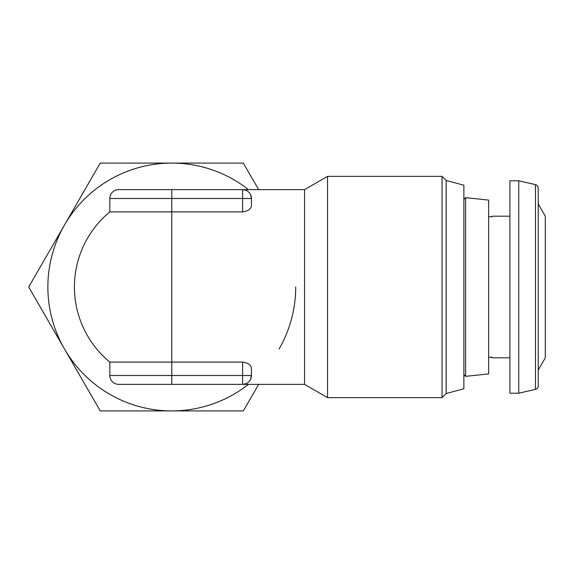 <?xml version="1.0" encoding="UTF-8"?>
<svg xmlns="http://www.w3.org/2000/svg" width="574" height="574" viewBox="0 0 574 574"><rect width="100%" height="100%" fill="white"/><g stroke="black" fill="none" stroke-linecap="round" stroke-linejoin="round"><path stroke-width="0.86" d="M538.218 188.1L538.218 385.9L538.218 370.072L545.3 357.81L545.3 216.19L538.218 203.928L538.218 188.1A3.537 3.537 0 0 0 535.477 184.649L518.745 180.788L518.745 393.212L509.899 393.212L509.899 180.788L518.745 180.788M538.218 385.9A3.537 3.537 0 0 1 535.477 389.351L518.745 393.212M492.191 216.19L492.191 216.75L492.191 216.19L509.899 216.19M492.191 357.81L492.191 357.25L492.191 357.81L509.899 357.81M463.871 199.372L465.586 197.657L488.653 200.082L488.653 373.918L465.586 376.343L465.586 197.657M463.871 374.628L465.586 376.343M446.17 393.527L463.871 388.785L463.871 185.215L446.17 180.473L442.059 176.362L442.059 397.639L446.17 393.527L446.17 180.473M109.828 362.101L109.828 375.511L251.448 375.511L251.448 368.601C251.297 365.136 248.348 362.969 242.594 362.101L109.828 362.101A97.365 97.365 0 0 1 109.828 211.899L242.594 211.899C248.341 211.038 251.29 208.871 251.448 205.399L251.448 198.489L242.594 198.489L242.594 211.899M245.643 190.181L242.594 189.635L242.594 198.489L171.784 198.489L171.784 189.635L118.682 189.635L304.55 189.635L304.55 384.365L327.546 397.639L442.059 397.639M304.55 189.635L327.546 176.362L327.546 397.639M245.643 383.819L242.594 384.365A8.854 8.854 0 0 0 251.448 375.511L250.537 379.421M250.537 194.579L251.448 198.489A8.854 8.854 0 0 0 242.594 189.635M242.594 362.101L242.594 384.365L171.784 384.365L171.784 198.489L109.828 198.489A8.854 8.854 0 0 1 118.682 189.635A8.854 8.854 0 0 0 109.828 198.489L109.828 211.899A97.365 97.365 0 0 0 74.426 287M171.784 384.365L118.682 384.365L171.784 384.365M109.828 375.511A8.854 8.854 0 0 0 118.682 384.365A8.854 8.854 0 0 1 109.828 375.511M538.218 203.928L538.218 370.072M492.191 216.75L488.653 216.75M488.653 357.25L492.191 357.25M258.659 189.635L243.326 163.088L100.242 163.088L28.7 287L100.242 410.912L243.326 410.912L258.659 384.365M295.703 287A123.912 123.912 0 0 1 279.1 348.956M248.434 384.365A123.912 123.912 0 0 1 64.475 225.044A123.912 123.912 0 0 1 248.434 189.635M535.477 389.351L535.477 184.649M242.594 384.365L304.55 384.365M327.546 176.362L442.059 176.362"/></g></svg>
